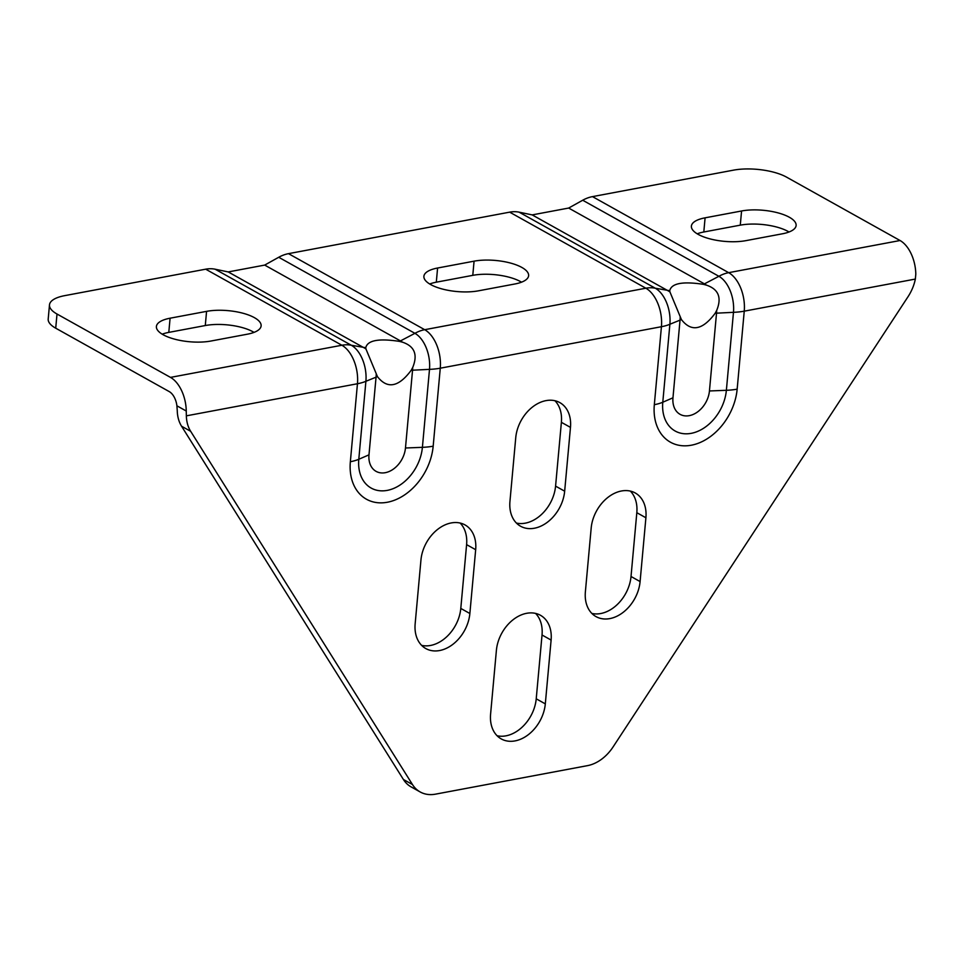 <?xml version="1.0" encoding="UTF-8"?>
<svg xmlns="http://www.w3.org/2000/svg" width="964" height="964" viewBox="0 0 964 964"><rect width="100%" height="100%" fill="white"/><g stroke="black" fill="none" stroke-linecap="round" stroke-linejoin="round"><path stroke-width="1.45" d="M49.489 304.865L48.2 319.048A38.078 13.52 5.2 0 0 55.719 328.194L57.009 314.023A38.078 13.52 -174.8 0 1 49.489 304.865A38.078 13.52 -174.8 0 1 64.709 295.647L205.681 269.185A38.078 27.811 -60.8 0 1 215.129 269.209L228.215 271.932L364.404 347.992A22.847 13.327 79.4 0 1 365.971 349.016L365.754 347.727C367.525 340.316 378.78 338.207 399.53 341.401L402.458 342.172C414.556 346.221 417.966 354.656 412.7 367.489L411.206 370.272C398.602 387.203 387.347 389.311 377.442 376.611L365.971 349.016M402.458 342.172A22.847 13.327 -100.6 0 0 400.879 341.148L264.69 265.088L278.729 257.268A38.078 27.811 -60.8 0 1 288.501 253.653L509.667 212.152A38.078 27.811 -60.8 0 1 519.114 212.164L532.188 214.9L668.377 290.947A22.847 13.327 79.4 0 1 669.956 291.984L669.727 290.694C671.498 283.283 682.753 281.175 703.503 284.356L706.431 285.139C718.529 289.188 721.94 297.623 716.674 310.444L715.18 313.24C702.575 330.158 691.321 332.279 681.415 319.566L669.956 291.984M228.215 271.932L264.69 265.088M376.213 374.333A22.847 13.327 79.4 0 1 376.081 376.864L368.983 454.839A22.847 16.689 119.2 0 0 385.287 472.685A22.847 16.689 119.2 0 0 405.47 447.995L412.568 370.019A22.847 13.327 -100.6 0 0 412.7 367.489M706.431 285.139A22.847 13.327 -100.6 0 0 704.853 284.103L568.664 208.055L582.702 200.235A38.078 27.811 -60.8 0 1 592.486 196.62L733.459 170.158A38.078 13.52 -174.8 0 1 786.552 177.135L900.051 240.518A30.462 17.762 79.4 0 1 915.8 274.15L915.354 279.066A38.078 27.811 -60.8 0 1 908.04 296.695L613.104 746.895A38.078 27.811 -60.8 0 1 587.486 765.645L435.499 794.155A38.078 27.811 -60.8 0 1 420.159 791.95A38.078 27.811 -60.8 0 1 412.472 784.539L403.398 779.466A38.078 27.811 119.2 0 0 411.086 786.877L420.159 791.95M532.188 214.9L568.664 208.055M680.198 317.289A22.847 13.327 79.4 0 1 680.066 319.819L672.968 397.807A22.847 16.689 119.2 0 0 689.272 415.653A22.847 16.689 119.2 0 0 709.444 390.962L716.541 312.975A22.847 13.327 -100.6 0 0 716.674 310.444M55.719 328.194L169.206 391.577A15.231 8.881 79.4 0 1 176.906 405.808L177.268 410.772A38.078 27.811 119.2 0 0 181.569 426.233L190.655 431.294A38.078 27.811 -60.8 0 1 186.353 415.846L186.257 411.026A30.462 17.762 -100.6 0 0 170.495 377.394L341.871 345.245A30.462 17.762 79.4 0 1 357.451 383.744L350.354 461.72A51.863 37.897 119.2 0 0 387.371 502.244A51.863 37.897 119.2 0 0 433.173 446.187L440.271 368.2A30.462 17.762 -100.6 0 0 424.69 329.7L288.501 253.653M254.026 332.375A34.27 12.171 5.2 0 0 205.284 325.543L168.796 332.387A34.27 12.171 5.2 0 0 162.193 334.183M521.524 282.187A34.27 12.171 5.2 0 0 472.782 275.343L436.306 282.187A34.27 12.171 5.2 0 0 429.703 283.994M57.009 314.023L170.495 377.394M206.573 311.36A34.27 12.171 -174.8 0 1 242.795 313.192A34.27 12.171 -174.8 0 1 261.123 325.88A34.27 12.171 -174.8 0 1 247.423 334.183L210.947 341.027A34.27 12.171 -174.8 0 1 174.725 339.183A34.27 12.171 -174.8 0 1 156.397 326.507A34.27 12.171 -174.8 0 1 170.086 318.204L206.573 311.36L205.284 325.543M474.071 261.172A34.27 12.171 -174.8 0 1 510.293 263.003A34.27 12.171 -174.8 0 1 528.621 275.68A34.27 12.171 -174.8 0 1 514.921 283.982L478.445 290.827A34.27 12.171 -174.8 0 1 442.223 288.995A34.27 12.171 -174.8 0 1 423.895 276.319A34.27 12.171 -174.8 0 1 437.596 268.016L474.071 261.172L472.782 275.343M190.655 431.294L412.472 784.539M591.185 528.031A34.27 25.04 -60.8 0 1 607.669 497.593A34.27 25.04 -60.8 0 1 635.252 492.978A34.27 25.04 -60.8 0 1 645.904 517.764L640.096 581.569A34.27 25.04 -60.8 0 1 623.612 611.995A34.27 25.04 -60.8 0 1 596.029 616.611A34.27 25.04 -60.8 0 1 585.377 591.836L591.185 528.031M420.955 559.964A34.27 25.04 -60.8 0 1 437.451 529.537A34.27 25.04 -60.8 0 1 465.022 524.922A34.27 25.04 -60.8 0 1 475.674 549.697L469.866 613.502A34.27 25.04 -60.8 0 1 453.381 643.94A34.27 25.04 -60.8 0 1 425.799 648.555A34.27 25.04 -60.8 0 1 415.159 623.768L420.955 559.964M515.752 437.656A34.27 25.04 -60.8 0 1 532.236 407.23A34.27 25.04 -60.8 0 1 559.819 402.603A34.27 25.04 -60.8 0 1 570.471 427.389L564.663 491.194A34.27 25.04 -60.8 0 1 548.179 521.62A34.27 25.04 -60.8 0 1 520.596 526.248A34.27 25.04 -60.8 0 1 509.944 501.461L515.752 437.656M496.4 650.339A34.27 25.04 -60.8 0 1 512.884 619.9A34.27 25.04 -60.8 0 1 540.467 615.285A34.27 25.04 -60.8 0 1 551.107 640.072L545.311 703.877A34.27 25.04 -60.8 0 1 528.814 734.303A34.27 25.04 -60.8 0 1 501.244 738.918A34.27 25.04 -60.8 0 1 490.592 714.143L496.4 650.339M591.86 613.429A34.27 25.04 119.2 0 0 631.022 576.496L636.818 512.691A34.27 25.04 119.2 0 0 630.348 491.098M421.63 645.362A34.27 25.04 119.2 0 0 460.792 608.429L466.6 544.636A34.27 25.04 119.2 0 0 460.117 523.03M516.415 523.054A34.27 25.04 119.2 0 0 555.577 486.121L561.385 422.316A34.27 25.04 119.2 0 0 554.915 400.723M497.063 735.737A34.27 25.04 119.2 0 0 536.225 698.804L542.033 634.999A34.27 25.04 119.2 0 0 535.562 613.405M789.034 231.999A34.27 12.171 5.2 0 0 740.28 225.154L703.804 231.999A34.27 12.171 5.2 0 0 697.201 233.806M741.569 210.983A34.27 12.171 -174.8 0 1 777.791 212.815A34.27 12.171 -174.8 0 1 796.119 225.492A34.27 12.171 -174.8 0 1 782.431 233.794L745.943 240.638A34.27 12.171 -174.8 0 1 709.721 238.807A34.27 12.171 -174.8 0 1 691.393 226.13A34.27 12.171 -174.8 0 1 705.094 217.828L741.569 210.983L740.28 225.154M403.398 779.466L181.569 426.233M215.129 269.209L351.318 345.257A28.51 16.629 79.4 0 1 365.898 381.286A38.078 13.52 -174.8 0 1 357.451 383.744L186.353 415.846M365.754 347.727L351.318 345.257A38.078 27.811 119.2 0 0 341.871 345.245L205.681 269.185M399.53 341.401L414.918 333.327A38.078 27.811 -60.8 0 1 424.69 329.7L645.856 288.212A30.462 17.762 79.4 0 1 661.424 326.712L654.327 404.687A51.863 37.897 119.2 0 0 691.345 445.211A51.863 37.897 119.2 0 0 737.159 389.155L744.244 311.167A30.462 17.762 -100.6 0 0 728.676 272.667L592.486 196.62M377.442 376.611L365.898 381.286L358.801 459.274A38.078 13.52 -174.8 0 1 350.354 461.72M405.47 447.995L422.401 447.332L429.498 369.357L411.206 370.272M519.114 212.164L655.303 288.224A28.51 16.629 79.4 0 1 669.884 324.253A38.078 13.52 -174.8 0 1 661.424 326.712L440.271 368.2A38.078 13.52 5.2 0 1 429.498 369.357A28.51 16.629 -100.6 0 0 414.918 333.327L278.729 257.268M368.983 454.839L358.801 459.274A39.825 29.101 119.2 0 0 387.227 490.387A39.825 29.101 119.2 0 0 422.401 447.332A38.078 13.52 5.2 0 0 433.173 446.187M669.727 290.694L655.303 288.224A38.078 27.811 119.2 0 0 645.856 288.212L509.667 212.152M703.503 284.356L718.891 276.294A38.078 27.811 -60.8 0 1 728.676 272.667L900.051 240.518M681.415 319.566L669.884 324.253L662.786 402.229A38.078 13.52 -174.8 0 1 654.327 404.687M709.444 390.962L726.374 390.3L733.471 312.324L715.18 313.24M915.354 279.066L744.244 311.167A38.078 13.52 5.2 0 1 733.471 312.324A28.51 16.629 -100.6 0 0 718.891 276.294L582.702 200.235M672.968 397.807L662.786 402.229A39.825 29.101 119.2 0 0 691.2 433.342A39.825 29.101 119.2 0 0 726.374 390.3A38.078 13.52 5.2 0 0 737.159 389.155M645.904 517.764L636.818 512.691M640.096 581.569L631.022 576.496M475.674 549.697L466.6 544.636M469.866 613.502L460.792 608.429M570.471 427.389L561.385 422.316M564.663 491.194L555.577 486.121M551.107 640.072L542.033 634.999M545.311 703.877L536.225 698.804M170.086 318.204L168.796 332.387M705.094 217.828L703.804 231.999M437.596 268.016L436.306 282.187M186.257 411.026L176.906 405.808"/></g></svg>
